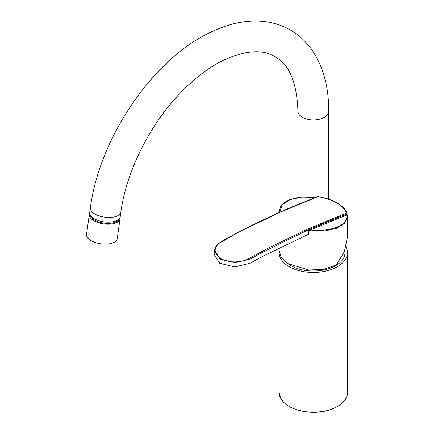 <?xml version="1.0" encoding="UTF-8"?>
<svg xmlns="http://www.w3.org/2000/svg" width="434" height="434" viewBox="0 0 434 434"><rect width="100%" height="100%" fill="white"/><g stroke="black" fill="none" stroke-linecap="round" stroke-linejoin="round"><path stroke-width="0.65" d="M120.001 217.743A15.505 7.259 -172 0 1 120.028 218.85A15.505 7.259 -172 0 1 115.634 223.027A15.505 7.259 -172 0 1 98.377 222.685A15.505 7.259 -172 0 1 89.323 214.542A15.505 7.259 -172 0 1 89.648 213.479M120.028 218.85L117.229 238.771A15.505 7.259 -172 0 1 112.84 242.948A15.505 7.259 -172 0 1 95.583 242.606A15.505 7.259 -172 0 1 86.523 234.463L89.323 214.542M345.974 246.935A34.156 19.72 180 0 1 347.477 252.707A34.156 19.72 180 0 1 313.321 272.427A34.156 19.72 180 0 1 279.171 252.707A34.156 19.72 180 0 1 279.187 252.073M117.185 221.259A14.734 6.901 -172 0 1 103.775 223.087A14.734 6.901 -172 0 1 91.39 217.64C90.196 216.479 89.637 214.787 89.702 212.562A15.402 7.215 -172 0 0 103.948 221.845A15.402 7.215 -172 0 0 120.207 216.843A15.402 7.215 -172 0 1 103.948 221.845A15.402 7.215 -172 0 1 89.702 212.562L90.359 207.875A15.402 7.215 8 0 0 104.61 217.157A15.402 7.215 8 0 0 120.864 212.155L120.207 216.843C119.659 219.002 118.65 220.472 117.185 221.259A14.734 6.901 -172 0 1 103.775 223.087A14.734 6.901 -172 0 1 91.39 217.64C90.196 216.479 89.637 214.787 89.702 212.562L90.359 207.875A15.402 7.215 8 0 0 104.61 217.157A15.402 7.215 8 0 0 120.864 212.155C126.055 173.079 148.471 127.086 178 95.502C193.786 78.592 209.801 66.418 226.054 58.997C247 50.214 263.308 49.438 274.966 56.67C289.234 64.324 296.883 82.465 297.919 111.077L297.919 197.465L297.919 111.077C296.883 82.465 289.234 64.324 274.966 56.67C263.308 49.438 247 50.214 226.054 58.997C209.801 66.418 193.786 78.592 178 95.502C148.471 127.086 126.055 173.079 120.864 212.155L120.207 216.843C119.659 219.002 118.65 220.472 117.185 221.259M344.775 250.564A31.677 18.288 180 0 1 344.997 252.707A31.677 18.288 180 0 1 323.802 269.964A31.677 18.288 180 0 1 288.583 264.132M320.536 223.505A0.667 0.434 67.2 0 1 320.943 224.356L346.842 213.929L309.03 229.488L310.305 229.96C330.393 232.434 348.996 224.866 346.647 215.02L346.842 213.929A0.667 0.445 68.8 0 0 346.446 213.067A0.667 0.575 -16.3 0 1 347.032 213.593L347.379 217.049L344.45 223.494L336.323 228.425L324.203 231.04L310.185 230.921L308.791 230.302L308.791 234.116L261.821 256.776L249.973 263.264L234.875 266.926L219.729 263.264L214.114 254.264L214.499 250.109L220.022 259.147L235.022 262.782L250.071 259.125L261.821 252.642L308.286 229.819A0.667 0.429 -113.9 0 0 307.869 228.968L346.446 213.067C343.267 205.146 333.773 199.662 317.959 196.618L279.387 212.524L239.042 231.973L219.089 243.311C213.284 248.704 213.902 253.83 220.949 258.686C229.25 262.678 237.978 262.944 247.141 259.483L267.61 248.443L307.869 228.968M347.01 213.463C345.817 209.638 342.605 206.183 337.381 203.085C331.934 199.987 325.473 197.801 317.992 196.542L317.959 196.618A0.667 0.445 68.8 0 0 317.639 196.58L291.729 207.023A0.667 0.434 67.2 0 1 292.049 207.061M308.791 230.302L309.03 229.488L308.286 229.819M347.374 217.043L347.227 215.481A0.667 0.58 -10.7 0 0 346.647 215.02L310.305 229.96L310.185 230.921M279.387 212.524A0.667 0.429 66.1 0 0 279.062 212.486L279.067 211.483L280.939 205.89L284.59 202.32L289.641 199.64L297.984 197.454L302.824 196.917L315.719 197.324M315.561 197.389L301.842 197.085L290.096 199.629L282.339 204.691L279.811 211.396M279.067 247.836L279.073 250.478L281.303 257.416L287.563 263.487L308.796 270.024L323.531 269.254L336.393 264.962L344.374 251.595L347.374 237.463M347.477 252.707L347.477 392.466A34.156 19.72 180 0 1 313.321 412.186A34.156 19.72 180 0 1 279.171 392.466L279.171 252.707M337.375 406.468A33.885 19.563 180 0 1 289.266 406.468M302.427 117.37A15.402 8.892 180 0 1 297.919 111.077A15.402 8.892 180 0 0 302.427 117.37A15.402 8.892 180 0 0 319.218 119.296A15.402 8.892 180 0 0 328.722 111.077A15.402 8.892 180 0 1 319.218 119.296A15.402 8.892 180 0 1 302.427 117.37M347.477 392.466C348.046 404.07 328.641 413.906 309.079 412.148C290.65 409.978 280.679 403.419 279.171 392.466M328.722 111.077L328.722 199.217L328.722 111.077C328.782 88.666 323.948 69.435 314.211 53.377C308.086 43.546 300.214 35.794 290.606 30.125C276.816 22.313 261.496 19.503 244.635 21.7C231.235 23.485 217.77 28.085 204.24 35.485C149.068 64.579 98.985 140.931 90.359 207.875C98.985 140.931 149.068 64.579 204.24 35.485C217.77 28.085 231.235 23.485 244.635 21.7C261.496 19.503 276.816 22.313 290.606 30.125C300.214 35.794 308.086 43.546 314.211 53.377C323.948 69.435 328.782 88.666 328.722 111.077M214.504 250.109C215.79 246.149 217.054 243.989 218.297 243.637L224.47 239.66L251.704 225.311L279.062 212.486L291.729 207.023M347.379 237.463L347.379 217.049"/></g></svg>
